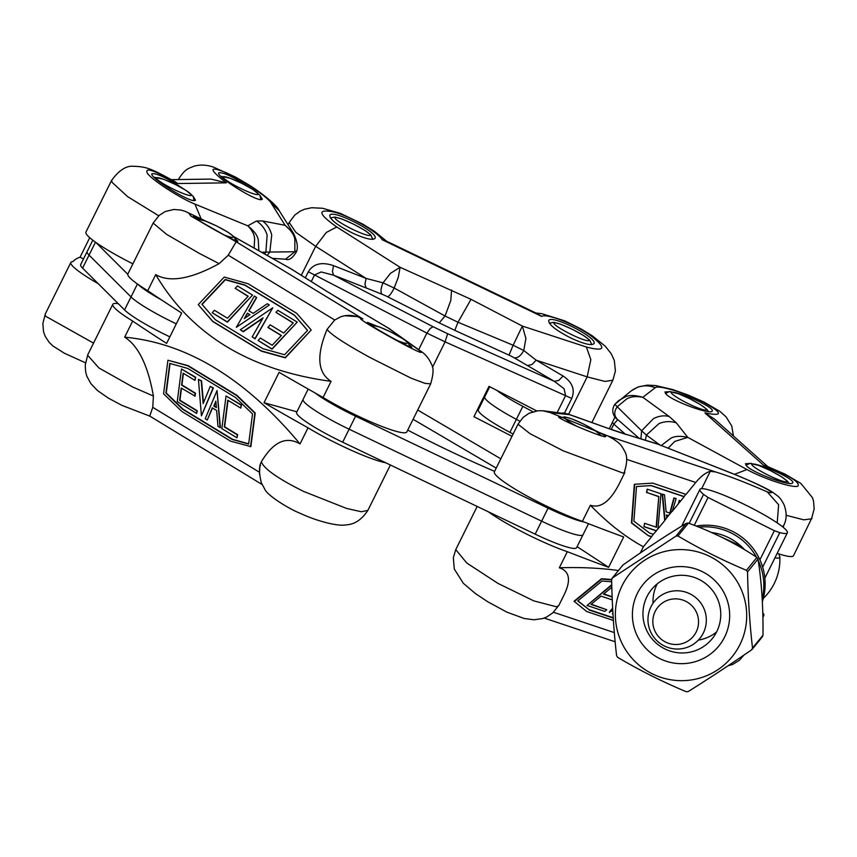 <?xml version="1.0" encoding="UTF-8"?>
<svg xmlns="http://www.w3.org/2000/svg" width="857" height="857" viewBox="0 0 857 857"><rect width="100%" height="100%" fill="white"/><g stroke="black" fill="none" stroke-linecap="round" stroke-linejoin="round"><path stroke-width="1.29" d="M250.822 188.219C233.886 177.11 223.195 171.978 218.739 172.846C215.675 176.028 254.443 200.506 261.246 199.681L262.306 199.242L260.239 195.771M184.009 189.161C167.083 178.052 156.381 172.932 151.925 173.789C148.861 176.981 187.629 201.449 194.432 200.624L195.503 200.195L193.436 196.724M174.71 181.448L177.72 183.537C153.992 169.975 143.933 166.654 147.554 173.564C153.242 180.881 180.216 198.235 194.925 204.095L201.041 218.631M272.376 258.343L285.52 259.21L294.851 251.765L294.862 239.553C294.315 235.054 291.069 230.308 285.113 225.305L293.362 233.136L279.211 210.64L271.091 203.013C267.887 197.067 241.878 179.584 225.637 172.461C208.572 165.755 208.829 169.215 226.398 182.841L211.004 179.092L171.625 179.649M98.244 283.71A58.576 7.563 -153.6 0 1 70.852 262.456A58.576 7.563 -153.6 0 1 72.995 261.599A576 74.345 -153.6 0 1 80.087 257.154L89.739 237.689M45.078 314.423L45.625 316.244L93.542 343.121M158.716 215.782L127.586 196.607L112.096 182.348L111.689 180.249M264.663 254.004L265.874 252.097L294.851 251.765L296.126 251.112M293.351 233.125L293.362 233.136C297.143 240.903 298.215 247.041 296.565 251.54L296.565 251.497M293.362 233.136L294.176 234.529M254.154 248.08L254.604 239.349C254.604 234.968 252.333 230.458 247.802 225.83C254.111 230.833 257.603 235.579 258.268 240.067L258.846 250.726M271.091 203.013L285.113 225.305L262.424 220.924L256.5 221.01C261.76 224.416 265.306 229.13 267.138 235.15L265.874 252.097L261.524 252.237M267.234 255.45L269.826 252.044L271.723 235.086C270.276 229.065 267.18 224.341 262.424 220.924M83.483 258.975L80.087 257.154M111.721 180.141L85.925 232.097A58.576 7.563 26.4 0 0 132.889 263.849M92.813 240.185L87.135 251.615A48.817 6.299 26.4 0 0 89.053 255.097L131.014 296.929A48.817 6.299 26.4 0 0 176.306 323.85A48.817 6.299 -153.6 0 1 131.014 296.929L89.053 255.097A48.817 6.299 -153.6 0 1 87.135 251.615L80.676 264.62A48.817 6.299 26.4 0 0 82.593 268.112L124.554 309.934A48.817 6.299 26.4 0 0 169.847 336.855M161.491 299.918A48.817 6.299 -153.6 0 1 137.773 284.224M127.779 274.272L95.791 242.381M535.914 312.998L541.678 313.651L564.774 320.861L581.603 329.238L592.358 335.858L605.267 346.207L611.287 353.812L614.319 360.497L615.412 371.038L612.841 380.229L604.967 381.44L587.174 376.876L590.837 359.64L586.381 347.01C605.62 352.013 606.842 348.038 590.023 335.108C573.751 323.689 546.316 313.126 541.656 316.404L537.96 313.994L385.446 240.656L382.168 239.714C378.076 232.215 350.588 216.393 334.144 212.075C316.994 208.669 317.883 213.65 336.78 226.998L326.313 232.451L315.676 246.345L295.858 232.343L289.184 222.456M480.038 404.429A576 74.345 -153.6 0 1 480.777 404.804M352.163 232.879C364.964 238.739 372.581 240.571 375.034 238.364C379.244 232.622 331.777 208.562 329.752 215.407C329.87 219.467 337.347 225.284 352.163 232.879M571.105 338.151C583.906 344.011 591.534 345.842 593.976 343.636C598.186 337.904 550.719 313.833 548.694 320.679C548.812 324.739 556.289 330.566 571.105 338.151M586.381 347.01L522.352 326.067L525.909 338.397L523.756 350.502L513.139 345.232L522.352 326.067L471.007 299.318L400.09 267.277L390.524 273.308L383.036 282.842L394.166 288.016C391.553 293.255 389.357 296.158 387.568 296.747L439.266 322.885L445.051 316.008L458.013 322.243L454.81 330.352L509.004 355.141A9.77 1.275 24.9 0 1 514.286 357.84L554.372 381.354L558.807 380.39L563.092 376.019L536.193 360.197L531.918 364.568L527.484 365.532M336.78 226.998L400.09 267.277L398.28 277.314L394.166 288.016L445.051 316.008L450.803 300.464L451.585 289.987M564.474 413.095L571.748 398.441L565.577 395.634L564.088 388.757L554.372 381.354L447.643 333.727L445.094 341.857L426.893 333.105L430.246 328.445L433.074 326.721L333.577 275.193L321.182 271.958L314.562 274.936L308.338 271.787L305.349 277.797M568.63 414.231L587.174 376.876L536.193 360.197L523.756 350.502C520.949 355.698 517.799 358.151 514.286 357.84M471.007 299.318L458.013 322.243L513.139 345.232L509.004 355.141M301.321 275.268L315.676 246.345L366.078 278.407L333.534 265.649L332.409 271.53L333.577 275.193L366.132 287.952L364.964 284.299L366.078 278.407L383.036 282.842C380.765 288.295 380.412 292.087 381.965 294.219A9.77 1.275 24.9 0 1 387.568 296.747M512.004 436.299L473.942 416.706L489.015 386.357L536.696 410.899M215.9 401.729L214.186 405.918L216.36 407.236M132.653 321.075L124.661 337.176C186.965 342.982 245.423 378.558 300.025 443.926L308.017 427.814A576 74.345 -153.6 0 1 264.031 402.715L279.093 372.356A576 74.345 26.4 0 0 323.089 397.466L331.081 381.365C249.558 370.245 191.1 334.659 155.717 274.615L147.725 290.727A576 74.345 26.4 0 0 181.663 313.051L166.601 343.4A576 74.345 -153.6 0 1 132.653 321.075A58.576 7.563 -153.6 0 1 112.813 304.289L87.564 355.162L98.898 367.942L132.835 387.075L153.403 396.03L152.76 407.321L149.964 415.409M87.393 356.319L85.261 364.889L85.625 371.82L86.825 376.212L90.853 383.593L97.441 390.503L108.186 398.012L121.715 405.275L149.911 416.17L262.038 484.462M259.5 474.51L259.907 465.233L261.374 461.752C263.72 468.64 277.732 478.506 303.41 491.34L346.549 508.426L361.333 511.758L367.867 510.376C361.825 519.567 354.691 524.377 346.474 524.805C338.836 526.712 317.668 521.495 300.421 513.418C289.141 509.058 266.881 495.207 264.738 489.09L261.289 482.727C259.168 473.31 258.9 467.536 260.507 465.405M201.684 219.767L193.478 216.446C191.582 217.507 238.107 243.463 237.86 241.203L235.718 239.264M375.677 325.681L367.471 322.35C365.575 323.41 412.099 349.377 411.853 347.117L409.71 345.167M344.685 315.751L357.369 316.608L362.897 318.933C343.828 312.28 439.973 365.51 417.916 349.399L420.412 350.952M205.969 221.245L188.497 212.879L191.09 216.189L236.157 241.781L228.273 255.204L219.124 263.645L199.22 253.34L166.472 234.272L153.146 223.077L127.886 273.929A58.576 7.563 26.4 0 0 147.725 290.727M249.815 314.808L247.544 313.437L244.759 318.258M323.089 397.466A58.576 7.563 26.4 0 0 376.502 424.301A58.576 7.563 26.4 0 0 406.807 431.939L430.685 383.85L425.061 383.39L411.199 378.216L369.881 357.444C344.707 343.593 330.438 334.23 327.095 329.356L334.723 320.004L340.475 316.919C345.296 315.033 350.931 314.937 357.358 316.64M291.991 269.409L291.209 268.959M390.428 329.409L389.099 328.531M343.453 301.428L388.746 328.306L420.273 350.856M296.908 411.81L264.031 402.715M385.693 462.759A58.576 7.563 -153.6 0 1 308.017 427.814M112.813 304.289A58.576 7.563 -153.6 0 1 118.309 303.71M311.209 330.009L285.327 357.851L261.481 351.199L212.761 321.536L198.235 304.642L224.255 277.068L248.059 283.71L296.779 313.373L311.209 330.009L285.199 357.573L261.353 350.909L212.632 321.257L198.235 304.642M331.081 381.365C317.54 372.752 316.212 355.419 327.095 329.356M219.124 263.645C190.843 279.103 169.707 282.756 155.717 274.615M281.289 335.601L267.995 327.513L270.159 324.814L283.688 333.052L293.276 322.896L275.943 312.344L277.861 310.309L297.229 322.103L271.948 348.906L258.075 340.454L260.357 338.044L272.194 345.242L281.417 335.473L267.877 327.235M293.158 323.025L275.943 312.344M297.229 322.103L272.076 349.185L258.075 340.454M252.558 295.097L227.405 322.178L212.172 312.709L214.454 310.288L227.469 318.215L248.198 296.243L235.172 288.316L237.453 285.906L252.558 295.097L227.276 321.9L212.172 312.709M248.069 296.383L235.172 288.316M272.762 307.802L255.107 338.858L252.194 336.876L263.078 317.851L243.12 331.477L240.324 329.774L272.762 307.802L254.99 338.579L252.194 336.876M262.735 318.45L243.249 331.755L240.324 329.774M256.522 297.325L248.787 310.727L253.136 313.383L267.266 303.732L269.323 304.985L236.328 327.32L254.4 296.029L256.65 297.604L248.991 310.855M269.323 304.985L236.328 327.32M307.534 330.416L294.519 315.397L245.006 285.263L225.37 279.778L202.091 304.449M284.588 354.744L262.992 348.713L215.289 319.682L201.898 304.235L225.241 279.5L244.888 284.985L294.39 315.119L307.599 330.352L284.588 354.744M244.288 318.579L247.427 313.159L249.976 314.701L244.288 318.579M167.918 360.24L188.176 365.66L236.896 395.313L255.215 413.01L250.876 446.593L230.651 441.184L181.93 411.531L163.58 393.802L167.918 360.24L187.844 365.81L236.553 395.473L254.883 413.17L250.544 446.743M261.374 461.752C273.34 441.773 286.227 435.827 300.025 443.926M124.661 337.176C138.395 345.842 147.972 365.457 153.403 396.03M183.419 373.352L181.93 384.922L195.46 393.17L195.085 396.105L181.213 388.017L179.606 400.39L196.939 410.942L196.628 413.417L177.249 401.622L181.47 368.992L195.342 377.444L194.968 380.379L183.13 373.17L181.588 385.082L195.128 393.32L194.743 396.255M181.502 388.2L179.949 400.23L197.281 410.782L196.628 413.417M181.47 368.992L195.685 377.284L194.968 380.379M226.044 395.966L241.492 405.018L240.774 408.103L227.748 400.187L224.298 426.925L237.314 434.853L236.939 437.798L221.824 428.596L226.044 395.966L241.149 405.168L240.774 408.103M228.048 400.358L224.63 426.775L237.657 434.703L236.939 437.798M198.428 379.319L201.224 381.022L203.152 403.593L210.233 386.4L213.029 388.103L201.427 415.838L198.428 379.319L201.566 380.872L203.441 402.886M210.233 386.4L213.372 387.953L201.427 415.838M217.035 390.556L220.42 427.547L217.957 426.4L216.66 410.492L212.3 407.836L207.276 420.016L205.219 418.762L217.035 390.556L220.088 427.697M212.515 407.975L207.276 420.016M170.061 363.497L166.258 392.956L183.055 409.185L232.568 439.32L248.669 443.819M169.761 363.411L187.79 368.456L235.504 397.498L252.526 413.942L248.637 444.065L232.226 439.47L182.712 409.335L165.915 393.117L169.761 363.411M215.857 401.172L216.393 407.621L213.843 406.068L215.857 401.172M532.861 411.735A214.786 27.724 26.4 0 0 522.834 406.347L509.915 432.357A48.817 6.299 26.4 0 1 478.302 409.796L484.751 396.78A48.817 6.299 26.4 0 0 516.375 419.352A214.786 27.724 -153.6 0 1 519.824 421.194A214.786 27.724 26.4 0 0 516.375 419.352A48.817 6.299 -153.6 0 1 484.751 396.78L489.743 386.732M522.834 406.347A48.817 6.299 -153.6 0 1 496.674 390.299M509.915 432.357A214.786 27.724 -153.6 0 1 513.118 434.07M308.199 389.067L296.629 412.367A48.817 6.299 26.4 0 0 342.661 442.201L535.175 534.157A48.817 6.299 26.4 0 0 576.579 547.73L583.039 534.725A48.817 6.299 -153.6 0 1 541.624 521.152L349.12 429.196A48.817 6.299 -153.6 0 1 303.089 399.362A48.817 6.299 26.4 0 0 349.12 429.196L541.624 521.152A48.817 6.299 26.4 0 0 583.039 534.725L588.513 523.702M584.356 522.095A48.817 6.299 -153.6 0 1 548.084 508.147L355.58 416.191A48.817 6.299 -153.6 0 1 315.215 393.031M407.707 430.118A175.728 22.678 26.4 0 0 494.607 471.35M714.331 418.966L704.893 412.924C723.308 416.588 722.922 413.063 703.726 402.329C685.546 392.913 658.047 384.664 655.219 387.718C649.36 385.361 643.478 385.222 637.597 387.289L631.384 390.749M734.47 474.328L746.983 469.54C763.405 478.677 792.479 488.222 797.803 486.219C800.759 482.48 789.34 475.474 763.533 465.201L766.736 466.09M670.838 391.617L664.936 391.97L666.382 394.477C673.881 401.804 711.428 415.324 712.178 410.974C714.577 408.211 689.692 395.945 674.513 392.399M751.343 463.391L745.429 463.744L746.886 466.262C754.374 473.578 791.932 487.097 792.671 482.748C795.071 479.984 770.186 467.718 755.006 464.173M640.907 438.827L641.625 430.803L646.392 435.056L645.375 440.187M660.951 445.758L670.667 438.356C674.555 436.063 680.265 435.731 687.785 437.381L676.366 422.887L669.221 416.523C664.079 415.184 658.84 415.891 653.484 418.645L641.625 430.803L614.79 404.354L618.679 400.562L625.042 397.016C629.059 394.906 634.994 395.002 642.836 397.305C635.744 396.03 630.313 396.609 626.574 399.051L617.211 406.764C613.923 411.574 613.955 415.709 617.319 419.191L639.129 438.281L617.319 419.191M614.823 404.343L631.32 390.771M811.825 518.785L803.77 519.835L786.105 515.261M812.008 517.649L793.518 555.7A58.576 7.563 26.4 0 1 777.181 553.343M746.983 469.54L687.785 437.381L674.813 441.398L668.171 448.147M659.601 444.762L646.392 435.056L659.012 423.572C664.818 421.226 670.603 420.991 676.366 422.887M617.768 419.587L613.826 424.151L612.455 422.512M762.751 612.712A58.576 7.563 -153.6 0 1 763.812 615.54A58.576 7.563 -153.6 0 1 762.837 616.226M640.318 552.969L643.393 546.787C625.224 536.868 607.559 523.016 590.377 505.223L582.385 521.324A576 74.345 26.4 0 0 623.682 536.964L608.62 567.313A576 74.345 -153.6 0 1 567.313 551.683L559.321 567.784C580.735 567.109 600.414 568.03 618.368 570.516M558.132 606.242L552.765 612.905L546.68 616.997L542.695 618.572L533.932 619.782L524.152 618.486L506.808 612.112L487.708 601.743L475.442 593.569L463.316 583.285L454.306 569.048L453.321 557.703L455.763 549.605L466.744 562.995L498.013 583.424L533.9 600.918L556.525 606.788L558.785 605.545L564.313 594.404C571.191 580.028 569.519 571.158 559.321 567.784M777.203 522.888L778.649 504.752L767.261 491.886C781.83 496.096 757.192 483.219 731.514 473.203L731.075 472.968C751.289 481.173 764.851 487.408 771.761 491.682C779.634 497.167 780.17 497.713 783.951 504.527C787.005 512.604 786.865 519.663 783.555 525.705M783.673 525.962L782.034 526.284M542.824 410.76L550.237 412.603L607.827 435.934L614.426 439.609M543.424 410.814L538.121 410.739L529.133 413.213L523.166 417.359L518.024 424.183L529.947 433.631L563.274 450.846L622.91 473.053L624.753 472.635M624.614 471.618L624.785 472.582L619.257 483.723C610.173 501.495 600.543 508.662 590.377 505.223M568.148 414.06L543.424 410.792M657.79 444.044L624.453 433.813L658.39 444.355L731.514 473.203M731.064 472.957L656.151 443.487M567.313 551.683A58.576 7.563 -153.6 0 1 488.222 511.736M608.62 567.313L577.115 546.67M518.014 424.183L494.382 471.8A58.576 7.563 26.4 0 0 524.152 494.414A58.576 7.563 26.4 0 0 582.385 521.324M643.393 546.787L651.534 536.793L648.374 535.732L631.438 522.92L634.341 484.301L652.702 483.112L686.029 494.425L695.755 482.48C700.876 476.331 705.707 472.603 710.26 471.318L715.649 471.982C728.429 475.817 745.633 482.448 767.261 491.886M651.534 536.793L653.291 534.297L649.627 533.075L633.891 521.163L636.494 486.519L651.331 485.576L684.047 496.514L685.911 494.221M669.788 513.064L673.891 497.96L676.141 498.538L672.252 511.34L678.294 503.916L679.258 500.424L679.451 502.491L684.154 496.717L650.966 485.619L636.494 486.54M648.374 535.732L631.802 522.877L634.716 484.259M653.291 534.297L656.355 530.869L643.971 526.723L644.593 523.295L656.494 527.269L658.808 496.514L646.906 492.529L647.164 489.154L660.972 493.771L657.962 528.898L664.721 520.595L662.193 494.168L664.496 494.778L666.135 511.843L670.12 513.172L674.255 497.917M643.971 526.723L644.593 523.295M656.141 527.151L658.808 496.514M658.444 496.557L646.906 492.529M646.542 492.582L647.164 489.154M613.398 620.457L586.745 611.555L574.072 601.239L601.507 578.711L611.63 579.514M603.735 593.922L612.144 596.729M591.223 604.196L606.777 609.734L604.753 611.395L587.045 605.471L611.769 585.17M587.045 605.471L611.759 584.667M577.897 600.811L589.048 609.648L613.216 617.726M613.001 614.255L612.38 613.708L612.948 613.376M612.798 610.58L609.306 612.144L612.659 608.106M589.048 609.648L577.736 600.95L602.01 581.014L611.684 581.774M613.237 618.068L589.198 610.034M574.222 601.625L601.657 579.096L611.63 579.889M611.823 587.281L603.446 594.158L612.166 597.072M612.273 599.889L601.046 596.129L590.934 604.431L606.777 609.734M609.466 612.53L612.691 608.641M561.389 417.134L558.721 416.845C556.568 418.42 605.738 439.052 605.631 436.534C605.631 435.827 602.107 433.803 595.058 430.45M651.416 536.589L648.738 535.689M678.294 503.916L679.762 501.784M678.969 502.748L679.622 500.381M664.721 520.595L666.735 517.778L666.457 514.918L668.514 515.603L672.938 510.161M665.021 519.878L662.557 494.125M666.735 517.778L668.514 515.603M668.417 515.732L666.478 515.089M656.355 530.869L658.39 528.03M656.248 530.654L644.335 526.68M665.578 642.064A22.946 22.743 -140.9 0 0 698.509 620.404A22.946 22.743 -140.9 0 0 662.997 602.6A22.946 22.743 -140.9 0 0 665.578 642.064M690.067 593.89A29.288 29.031 39.1 0 1 699.88 638.379A29.288 29.031 39.1 0 1 664.239 645.921A29.288 29.031 39.1 0 1 654.427 601.421A29.288 29.031 39.1 0 1 690.067 593.89M774.953 557.821A47.006 6.063 26.4 0 0 779.827 556.975A47.006 6.063 26.4 0 0 779.741 556.536L778.82 553.879M689.167 523.391L703.554 494.414A48.817 6.299 -153.6 0 1 699.933 489.379A48.817 6.299 -153.6 0 1 746.458 505.448A48.817 6.299 -153.6 0 1 787.379 532.786A48.817 6.299 -153.6 0 1 779.795 532.625L762.666 567.141M694.234 525.33L708.053 497.478L774.364 530.708L779.795 532.625M703.554 494.414L708.053 497.478M774.364 530.708L759.913 559.814M698.787 527.13A58.576 58.062 39.1 0 1 756.452 557.125M758.231 560.607A58.576 58.062 39.1 0 1 762.184 599.332M762.323 601.85A58.576 58.062 -140.9 0 0 696.152 526.08M762.13 636.922L762.987 635.187C763.276 607.42 761.616 582.042 758.006 559.064L756.924 557.436C736.034 543.595 713.206 532.154 688.417 523.113L686.478 523.22C667.249 534.757 646.082 548.684 622.953 565.02L612.069 578.261M747.54 571.93C748.075 598.689 749.736 624.067 752.521 648.063L751.664 649.799C729.361 665.118 708.182 679.055 688.139 691.599L686.2 691.706C662.236 681.647 639.397 670.206 617.693 657.383L616.612 655.755C613.826 631.77 612.166 606.392 611.63 579.632L612.487 577.897L676.012 536.096L677.951 535.979C699.666 548.812 722.494 560.253 746.458 570.312L747.54 571.93L758.006 559.064M702.558 571.769A48.817 48.388 -140.9 0 0 632.498 617.876A48.817 48.388 -140.9 0 0 708.053 655.734A48.817 48.388 -140.9 0 0 702.558 571.769M739.923 644.635A65.903 65.325 -140.9 0 0 676.751 549.68A65.903 65.325 -140.9 0 0 626.424 651.063A65.903 65.325 -140.9 0 0 739.923 644.635M752.35 649.017L751.664 649.799M611.844 578.614L622.953 565.02M657.233 583.831A39.047 38.704 -140.9 0 0 653.045 603.274M698.348 640.104A39.047 38.704 -140.9 0 0 716.527 632.038M699.066 579.439A39.047 38.704 39.1 0 1 712.156 638.754A39.047 38.704 39.1 0 1 657.437 644.153A39.047 38.704 39.1 0 1 699.066 579.439M226.398 182.841L177.72 183.537M256.5 221.01L247.802 225.83L194.925 204.095M187.34 194.946A19.529 2.517 26.4 0 0 176.928 185.316A19.529 2.517 26.4 0 0 157.442 179.563A19.529 2.517 26.4 0 0 187.34 194.946M257.529 194.625A19.529 2.517 26.4 0 0 236.586 180.923A19.529 2.517 26.4 0 0 228.026 181.427A19.529 2.517 26.4 0 0 257.529 194.625M124.554 309.934L137.441 283.988M95.481 242.156L82.593 268.112M382.168 239.714L541.656 316.404M333.534 265.649C321.664 261.653 313.266 263.699 308.338 271.787M413.085 419.298L496.214 468.104M447.643 333.727L433.074 326.721M439.266 322.885L454.81 330.352M366.132 287.952L381.965 294.219M557.318 412.271L565.577 395.634L445.094 341.857L432.453 367.342M418.655 349.688L426.893 333.105L314.562 274.936L311.295 281.525M571.748 398.441C575.272 389.678 572.39 382.211 563.092 376.019M500.831 458.816L417.691 410.01M152.76 407.321L259.296 472.164M236.157 241.781L362.897 318.933M234.122 236.853L290.93 268.83L327.449 291.744L388.082 327.963L417.916 349.399M228.198 255.161L334.723 320.004M327.449 291.744L291.101 268.884L234.025 236.757M328.499 292.323L342.886 301.139M397.134 340.443A19.529 2.517 26.4 0 0 403.101 338.954A19.529 2.517 26.4 0 0 382.8 328.349A19.529 2.517 26.4 0 0 372.441 326.206M369.388 235.471A19.529 2.517 26.4 0 0 348.445 221.77A19.529 2.517 26.4 0 0 339.897 222.274A19.529 2.517 26.4 0 0 369.388 235.471M588.341 340.743A19.529 2.517 26.4 0 0 567.398 327.042A19.529 2.517 26.4 0 0 558.839 327.545A19.529 2.517 26.4 0 0 588.341 340.743M223.141 234.529A19.529 2.517 26.4 0 0 233.072 237.335A19.529 2.517 26.4 0 0 216.51 225.948A19.529 2.517 26.4 0 0 198.449 220.292M535.175 534.157L548.084 508.147M355.58 416.191L342.661 442.201M704.893 412.924L763.533 465.201M669.221 416.523L642.836 397.305L655.219 387.718M611.223 429.378L613.826 424.151L625.16 434.017M553.461 612.262L614.319 632.605M550.237 412.603L569.594 414.67L612.562 429.957L568.266 414.092L562.856 412.87M612.562 429.957L626.66 434.67M626.713 459.395L695.755 482.48M607.827 435.934L715.649 471.982M701.658 488.672L710.26 471.318M786.051 481.827A19.529 2.517 26.4 0 0 765.108 468.126A19.529 2.517 26.4 0 0 756.56 468.629A19.529 2.517 26.4 0 0 786.051 481.827M599.525 435.217A19.529 2.517 26.4 0 0 586.392 425.533A19.529 2.517 26.4 0 0 565.427 417.348A19.529 2.517 26.4 0 0 577.382 426.572M705.557 410.053A19.529 2.517 26.4 0 0 684.614 396.352A19.529 2.517 26.4 0 0 676.055 396.855A19.529 2.517 26.4 0 0 705.557 410.053M762.987 635.187L752.521 648.063M686.478 523.22L676.012 536.096M677.951 535.979L688.417 523.113M756.924 557.436L746.458 570.312M711.417 532.476A53.691 53.22 39.1 0 1 744.626 549.755M85.507 362.811L64.307 353.191L52.791 345.885L49.278 342.489L45.175 336.298L43.525 331.702L42.85 323.635L45.025 315.097M111.721 180.259C118.823 170.532 125.85 165.862 132.803 166.258C146.901 166.665 150.639 168.39 175.503 181.909M279.221 210.693C277.015 204.877 258.632 190.65 247.437 184.062L235.386 177.003L213.65 167.201C206.976 164.833 200.527 164.469 194.293 166.108C188.112 168.679 185.294 168.658 178.599 179.124L178.588 179.145M296.565 251.54C292.73 258.128 289.055 260.689 285.52 259.21M45.067 314.412L70.852 262.456M194.036 200.613L193.146 196.253L185.98 190.361L175.074 184.33L163.419 179.188L153.917 177.185M260.839 199.67L259.96 195.3L252.794 189.418L241.888 183.387L230.233 178.245L220.731 176.242M289.227 222.466L294.787 215.064L300.121 211.186L304.439 209.258L311.648 207.737L322.511 208.251L340.229 213.307L362.575 223.977L374.552 231.39L386.582 241.203M612.873 380.208L591.887 422.501M289.238 222.37L288.07 224.716M430.664 383.818C433.471 374.252 433.803 367.857 431.639 364.632C429.057 358.483 425.254 353.877 420.209 350.813M206.312 221.374L185.058 211.272L180.645 210.019L173.842 209.483L165.294 211.508L159.241 215.321L153.167 223.034M367.878 510.376L390.396 465.008M370.417 324.857L379.565 326.999L390.953 332.034L403.668 339.233L408.018 342.671L410.085 346.731M372.838 239.349L370.749 234.818L364.654 230.254L353.759 224.223L342.093 219.081L334.926 217.057L330.384 217.935M591.78 344.621L589.691 340.09L583.596 335.537L572.701 329.495L561.035 324.353L553.879 322.328L549.326 323.207M236.093 240.828L234.025 236.757L227.941 232.193L217.035 226.162L205.38 221.02L196.424 218.953M714.342 418.966L767.561 466.422M733.421 435.977L731.739 425.972L726.104 416.909L719.891 411.339L704.1 402.104L687.989 394.991L672.756 389.581L655.648 385.564L647.356 385.125L638.186 386.946L632.959 389.624M765.73 465.705L785.216 474.232L800.899 483.455L812.457 497.66L813.572 501.281L814.15 508.994L811.611 518.485M744.005 655.016L739.409 660.254L732.799 664.368L727.947 665.835M617.169 419.052C616.451 419.169 609.413 412.817 614.79 404.354L614.79 404.354M614.994 416.984L609.338 428.704M763.812 615.54L762.869 617.436M544.184 618.068L615.155 641.797M611.555 437.82C620.618 443.851 621.036 444.633 624.732 451.382C627.485 455.935 627.324 462.919 624.26 472.357M611.373 429.432L624.453 433.813M783.084 527.194L783.716 525.909M455.763 549.605L477.178 506.455M788.986 483.402L787.412 481.173L781.316 476.621L770.411 470.579L758.756 465.437L749.95 463.358L745.933 465.276M601.539 435.849L594.437 430.064L583.542 424.033L571.876 418.891L564.709 416.866L559.846 417.97M708.493 411.628L706.907 409.4L700.822 404.836L689.917 398.805L678.262 393.663L669.446 391.585L665.428 393.502M763.33 598.357A53.691 53.691 0 0 0 779.827 556.975M699.933 489.379L681.69 526.134M787.379 532.786L764.851 578.164M752.114 649.381L762.537 636.569M711.342 532.443L740.984 546.07L744.722 549.808"/></g></svg>
